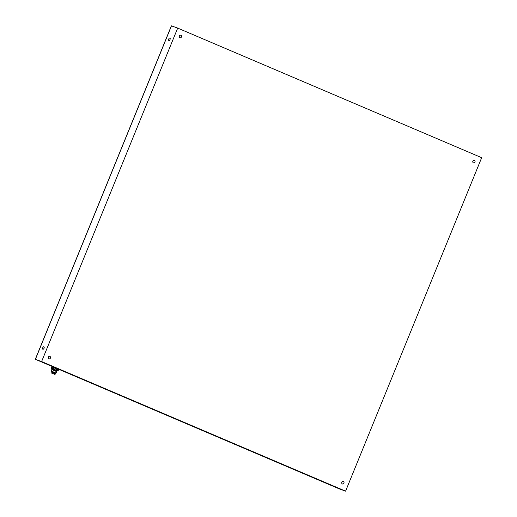 <?xml version="1.0" encoding="UTF-8"?>
<svg xmlns="http://www.w3.org/2000/svg" width="517" height="517" viewBox="0 0 517 517"><rect width="100%" height="100%" fill="white"/><g stroke="black" fill="none" stroke-linecap="round" stroke-linejoin="round"><path stroke-width="0.78" d="M345.582 491.15L41.612 361.564L177.693 28.099L481.67 157.685L345.582 491.15L339.352 488.901M41.612 361.564L35.389 359.321L35.524 359.005M177.693 28.099L171.482 25.856L171.34 26.212M42.724 347.799A1.331 0.691 -66.9 0 0 42.859 349.259A1.331 0.691 -66.9 0 0 44.016 348.309A1.331 0.691 -66.9 0 0 43.9 346.804A1.331 0.691 -66.9 0 0 42.724 347.799M168.729 39.033A1.331 0.691 -66.9 0 0 168.859 40.494A1.331 0.691 -66.9 0 0 170.022 39.544A1.331 0.691 -66.9 0 0 169.906 38.038A1.331 0.691 -66.9 0 0 168.729 39.033M179.367 36.061A1.331 1.137 109.8 0 0 181.486 36.894A1.331 1.137 109.8 0 0 179.367 36.061M48.32 357.176A1.331 1.137 109.8 0 0 50.44 358.01A1.331 1.137 109.8 0 0 48.32 357.176M472.861 161.175A1.331 1.137 109.8 0 0 474.981 162.008A1.331 1.137 109.8 0 0 472.861 161.175M341.815 482.296A1.331 1.137 109.8 0 0 343.934 483.124A1.331 1.137 109.8 0 0 341.815 482.296M52.501 368.834L51.235 368.24L51.739 367.005L53.826 367.768L58.524 369.771L58.027 371.012L56.708 370.547M53.264 367.548L52.76 368.783L51.261 368.24L51.765 367.005M58.531 369.778L58.027 371.012L56.689 370.385L57.193 369.151M56.657 368.925L56.153 370.159L56.689 370.385M56.153 370.159L53.322 369.002L53.826 367.768M52.76 368.783L53.322 369.002M52.282 369.39L52.534 368.77L56.734 370.482L56.702 371.626L51.758 369.61L52.282 369.39L56.482 371.103M51.28 371.839L51.177 371.025L56.12 373.048L56.702 371.626M51.396 371.549L55.597 373.268L56.12 373.048M51.144 371.807L55.519 373.81L51.144 371.807M51.015 372.835L54.97 374.45L51.041 372.776L54.996 374.386L55.519 373.81M51.474 372.996L54.783 374.373L51.474 372.996M339.372 488.914L58.156 369.028L339.359 488.908M52.618 366.663L35.395 359.321L171.482 25.856M35.337 359.205L171.353 25.921M52.618 366.669L35.389 359.321M53.186 367.167L53.051 366.695M57.387 368.879L57.516 368.537M52.508 367.277L52.857 366.611L55.519 367.613L58.04 368.744L57.794 369.429M51.177 371.025L51.758 369.61M51.041 372.776L51.073 371.994"/></g></svg>
